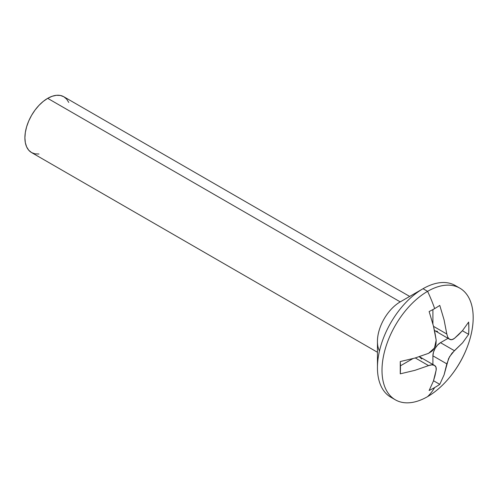 <?xml version="1.0" encoding="UTF-8"?>
<svg xmlns="http://www.w3.org/2000/svg" width="498" height="498" viewBox="0 0 498 498"><rect width="100%" height="100%" fill="white"/><g stroke="black" fill="none" stroke-linecap="round" stroke-linejoin="round"><path stroke-width="0.75" d="M379.464 351.022A32.233 18.613 -60 0 1 400.236 301.875L423.032 288.716L427.589 291.349A64.472 37.219 -60 0 1 459.828 288.155A64.472 37.219 -60 0 1 469.707 339.817A64.472 37.219 -60 0 1 427.589 396.632A107.45 62.038 -120 0 0 434.661 387.55A95.958 55.403 180 0 1 429.133 390.5L433.441 381.007L435.009 375.679L436.173 370.002L435.999 367.219L434.493 365.395L431.878 364.835L428.573 365.613L414.946 370.331L400.261 373.83L400.261 361.548L414.946 358.05L428.573 353.331L431.872 351.227L433.291 349.721L435.401 346.079L435.999 344.087L436.173 340.171L435.009 333.15L433.441 326.009L429.133 311.543A95.958 55.403 0 0 0 434.661 308.592A107.45 62.038 -120 0 0 427.589 291.349A64.472 37.219 120 0 0 382.003 370.307A64.472 37.219 120 0 0 427.589 396.632A64.472 37.219 120 0 0 447.235 380.148C456.909 369.186 464.074 356.78 468.73 342.929A64.472 37.219 120 0 0 427.589 291.349A107.45 62.038 60 0 1 434.661 308.592A95.958 55.403 0 0 0 439.771 305.399L444.079 319.865L446.812 334.027L447.783 337.277L449.576 339.263L451.904 339.661L454.406 338.416L458.745 334.569L462.574 330.548L468.643 322.069L468.848 328.331L468.643 334.351L462.574 342.829L451.91 353.269L448.598 358.541L444.079 374.87L439.771 384.356A95.958 55.403 180 0 1 434.661 387.55A107.45 62.038 60 0 1 427.589 396.632A64.472 37.219 -60 0 1 395.356 399.826A64.472 37.219 -60 0 1 385.471 348.164A64.472 37.219 -60 0 1 427.589 291.349L423.032 288.716A64.472 37.219 120 0 0 380.914 345.531A64.472 37.219 120 0 0 390.799 397.192A64.472 37.219 120 0 0 393.159 398.369A64.472 37.219 -60 0 1 377.447 367.68A64.472 37.219 -60 0 1 423.032 288.716L400.236 301.875A32.233 18.613 120 0 0 377.447 341.36L377.447 367.68M409.68 296.428L63.812 96.743A32.233 18.613 120 0 0 47.696 98.336L400.236 301.875L47.696 98.336A32.233 18.613 120 0 0 26.637 126.741A32.233 18.613 120 0 0 31.573 152.575L28.741 150.222L26.637 146.891L25.336 142.702L24.9 137.815L25.336 132.431L26.637 126.741L28.741 120.977L31.573 115.349L35.028 110.083L38.969 105.377L43.245 101.411L47.696 98.336L52.141 96.276L56.417 95.305L60.358 95.46L63.812 96.743L66.645 99.096L68.755 102.426M38.969 154.013L35.028 153.851L31.573 152.575L377.447 352.26M459.828 288.155L455.265 285.522A64.472 37.219 120 0 0 423.032 288.716A64.472 37.219 -60 0 1 457.463 286.979M446.818 334.108L444.079 319.865L439.771 305.399A95.958 55.403 180 0 1 434.661 308.592A95.958 55.403 180 0 1 429.133 311.543L433.441 326.009L436.173 340.171L434.486 347.978L428.573 353.331L414.946 358.05L400.261 361.548A95.958 55.403 60 0 1 400.261 373.83L414.946 370.331L428.573 365.613C431.119 364.642 433.086 364.573 434.493 365.395C435.906 366.198 436.466 367.736 436.173 370.002L433.441 381.007L429.133 390.5A95.958 55.403 0 0 0 434.661 387.55A95.958 55.403 0 0 0 439.771 384.356L444.079 374.87L446.812 363.857L449.582 356.68L454.406 350.698L462.574 342.829L468.643 334.351L462.399 330.747L468.643 334.351A95.958 55.403 -120 0 0 468.643 322.069L462.574 330.548L454.406 338.416C452.589 339.804 450.983 340.084 449.576 339.263L434.455 330.417A10.744 6.206 120 0 0 435.134 330.921L437.599 331.4M446.812 334.027L433.528 326.364L446.812 334.027M432.911 309.575L432.911 323.905L432.911 309.575M428.573 365.613L415.295 357.944L428.573 365.613M412.854 358.635L400.448 365.8L412.854 358.635M434.493 365.395L420.044 357.054A10.744 6.206 120 0 0 419.266 356.724M439.771 384.356L433.528 380.758L439.771 384.356M446.812 363.857L432.911 355.833L432.911 364.48L432.911 355.833L446.812 363.857M440.506 342.674A10.744 6.206 120 0 0 432.911 355.833L433.49 352.142L435.134 348.345L437.599 345.021L440.506 342.674L454.406 350.698L440.506 342.674L447.995 338.347L440.506 342.674M419.272 356.717L421.694 358.952M395.356 399.826L390.799 397.192M423.032 288.716L400.236 301.875"/></g></svg>
